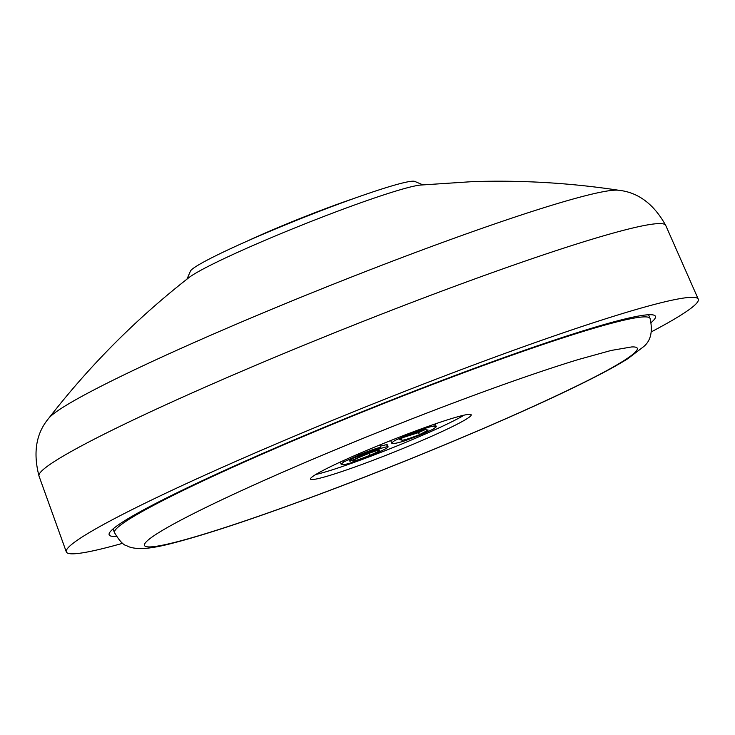 <?xml version="1.0" encoding="UTF-8"?>
<svg xmlns="http://www.w3.org/2000/svg" width="735" height="735" viewBox="0 0 735 735"><rect width="100%" height="100%" fill="white"/><g stroke="black" fill="none" stroke-linecap="round" stroke-linejoin="round"><path stroke-width="1.1" d="M116.387 536.375A294.165 20.35 -21.8 0 1 115.423 536.421A294.165 20.35 -21.8 0 1 109.166 534.814A294.165 20.35 -21.8 0 1 349.061 417.048A294.165 20.35 -21.8 0 1 649.17 314.718A294.165 20.35 -21.8 0 1 655.427 316.326A294.165 20.35 -21.8 0 1 651.274 322.435M651.449 331.807A340.314 23.538 158.2 0 0 698.25 299.136A340.314 23.538 158.2 0 0 691.038 297.335A340.314 23.538 158.2 0 0 344.228 415.551A340.314 23.538 158.2 0 0 66.306 551.893A340.314 23.538 158.2 0 0 73.564 553.804A340.314 23.538 158.2 0 0 122.727 543.275M279.86 234.07A128.037 8.857 158.2 0 0 188.987 277.564C136.444 318.567 89.661 365.525 48.639 418.426A309.27 21.389 158.2 0 1 316.565 290.931A309.27 21.389 158.2 0 1 615.314 190.144A309.27 21.389 158.2 0 1 618.999 190.301C570.406 182.923 521.593 180.038 472.568 181.628L420.218 185.082A128.037 8.857 158.2 0 0 279.86 234.07M422.781 184.825L414.788 181.426A121.128 8.379 158.2 0 0 412.702 181.196A121.128 8.379 158.2 0 0 278.675 227.629A121.128 8.379 158.2 0 0 190.402 271.169L186.956 279.153M353.746 198.533A93.437 6.459 158.2 0 0 283.342 225.323A93.437 6.459 158.2 0 0 246.409 241.466M337.981 448.672C391.415 426.511 443.086 406.4 492.974 388.337C526.141 376.366 554.603 366.765 578.353 359.534L611.134 350.457L631.558 346.957C650.273 345.964 621.672 364.128 577.563 385.563C541.576 403.175 496.961 423.057 443.719 445.208A265.326 18.357 -21.8 0 1 150.142 546.923A265.326 18.357 -21.8 0 1 337.981 448.672M408.09 446.375A86.519 5.981 -21.8 0 1 310.51 479.073A86.519 5.981 -21.8 0 1 373.61 447.505A86.519 5.981 -21.8 0 1 471.181 414.806A86.519 5.981 -21.8 0 1 408.09 446.375M315.839 474.461A86.519 5.981 158.2 0 0 406.372 442.102A86.519 5.981 158.2 0 0 464.143 415.146M390.763 440.531L391.525 443.067L394.52 440.678L406.786 435.129L406.492 434.394M406.786 435.129C423.268 428.606 432.483 425.684 434.422 426.383L436.296 426.759L435.442 424.619L434.284 424.242M358.34 453.973L358.781 455.075C369.466 450.674 376.825 448.074 380.859 447.284L353.296 458.135L349.07 460.891L350.329 461.148L364.027 454.754C376.439 449.719 384.258 447.055 387.501 446.751L388.117 446.898L387.262 444.758L386.647 444.611L380.408 446.154M380.859 447.284L380.004 445.144L378.608 445.438M436.296 426.759L433.2 429.166L421.026 434.661L405.371 440.651C398.903 442.663 394.915 443.582 393.4 443.416L391.525 443.067M434.422 426.383L433.65 424.462M350.329 461.148L349.878 460.018M364.027 454.754L363.623 453.734M340.268 462.021L341.123 464.162L342.887 464.538C345.432 464.961 355.161 461.782 372.075 454.993C384.644 449.655 389.78 446.908 387.501 446.751L386.647 444.611M341.123 464.162L343.98 461.828L343.475 460.579M343.98 461.828L358.781 455.075M401.595 440.008L399.721 439.686L400.768 438.62L408.32 435.111C419.492 430.811 425.455 429.038 426.208 429.782L428.147 430.104L419.4 434.716C408.265 438.997 402.33 440.761 401.595 440.008L400.988 438.492M352.837 460.661L353.002 461.065C351.826 460.863 355.29 459.053 363.384 455.645C371.91 452.144 377.23 450.316 379.352 450.16C381.125 450.142 377.946 451.86 369.824 455.305C361.023 458.888 355.418 460.799 353.002 461.065L352.625 460.974M379.352 450.16L379.848 450.261M419.4 434.716L418.546 432.584L402.431 437.738M424.462 429.929L418.546 432.584M369.824 455.305L369.053 453.366M698.25 299.136L665.717 225.388A337.494 23.345 158.2 0 0 658.56 223.596A337.494 23.345 158.2 0 0 314.626 340.838A337.494 23.345 158.2 0 0 39.01 476.05L66.306 551.893M113.034 528.952L114.522 532.673A288.396 19.946 -21.8 0 1 324.833 427.448A288.396 19.946 -21.8 0 1 643.943 316.895A288.396 19.946 -21.8 0 1 650.071 318.466L648.582 314.745M39.01 476.05C32.919 452.512 36.134 433.301 48.639 418.426M665.717 225.388C653.884 204.137 638.311 192.441 618.999 190.301M114.522 532.673C119.438 540.942 123.544 545.306 126.833 545.756C129.893 547.649 135.065 548.595 142.342 548.613C150.307 548.2 160.193 546.445 171.999 543.349C207.555 534.189 258.729 517.082 325.513 492.037C415.964 458.125 518.892 414.659 579.731 384.635C600.366 374.519 616.334 365.911 627.626 358.836L643.346 346.874C650.751 341.012 652.992 331.549 650.071 318.466"/></g></svg>
